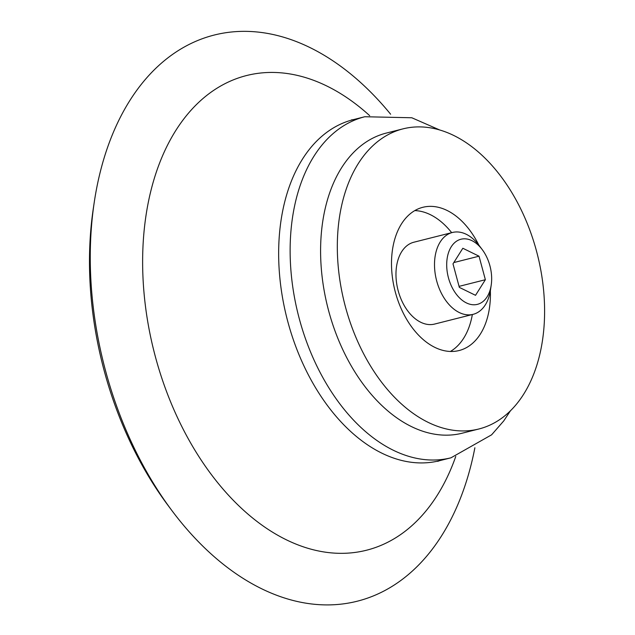 <?xml version="1.0" encoding="UTF-8"?>
<svg xmlns="http://www.w3.org/2000/svg" width="635" height="635" viewBox="0 0 635 635"><rect width="100%" height="100%" fill="white"/><g stroke="black" fill="none" stroke-linecap="round" stroke-linejoin="round"><path stroke-width="0.95" d="M474.885 447.754A291.981 187.65 -104.2 0 1 172.061 510.794A291.981 187.65 -104.2 0 1 105.656 371.165A291.981 187.65 -104.2 0 1 94.202 202.573A291.981 187.65 -104.2 0 1 390.628 114.229M172.061 510.794L168.331 505.809A281.432 180.864 -104.2 0 1 104.323 371.229A281.432 180.864 -104.2 0 1 93.281 208.732L94.202 202.573M490.363 290.774A73.874 47.474 -104.2 0 1 460.2 350.234A73.874 47.474 -104.2 0 1 459.057 350.544A73.874 47.474 -104.2 0 1 394.93 290.544A73.874 47.474 -104.2 0 1 422.862 207.296A73.874 47.474 -104.2 0 1 478.798 245.023M481.274 428.331A154.789 99.473 -104.2 0 1 478.869 428.99A154.789 99.473 -104.2 0 1 344.511 303.284A154.789 99.473 -104.2 0 1 403.05 128.849A154.789 99.473 -104.2 0 1 536.924 252.674A154.789 99.473 -104.2 0 1 481.274 428.331M414.806 210.598A73.874 47.474 -104.2 0 1 451.675 232.672M472.353 314.531A73.874 47.474 -104.2 0 1 450.39 351.465M478.869 428.99L462.145 433.213A154.789 99.473 -104.2 0 1 327.787 307.507A154.789 99.473 -104.2 0 1 386.326 133.072L403.05 128.849M448.469 277.892A33.584 21.582 -104.2 0 1 455.136 242.252A33.584 21.582 -104.2 0 1 482.259 249.634A33.584 21.582 -104.2 0 1 491.212 285.083A33.584 21.582 -104.2 0 1 471.408 304.562A33.584 21.582 -104.2 0 1 448.469 277.892M462.836 248.261L452.993 263.858L459.335 287.385L475.528 295.315L485.37 279.717L479.028 256.191L462.836 248.261M491.212 285.083L490.458 290.116A42.212 27.13 -104.2 0 1 473.107 314.341A42.212 27.13 -104.2 0 1 436.729 281.075A42.212 27.13 -104.2 0 1 452.43 232.481A42.212 27.13 -104.2 0 1 479.203 245.554L482.259 249.634M473.107 314.341L434.578 324.072A42.212 27.13 -104.2 0 1 398.201 290.814A42.212 27.13 -104.2 0 1 413.893 242.213L452.43 232.481M459.065 286.369L485.37 279.717M453.811 262.565L479.028 256.191M510.5 410.702L503.738 420.926L491.609 434.816L450.985 457.803A175.895 113.038 -104.2 0 1 299.418 319.222A175.895 113.038 -104.2 0 1 364.823 116.737L411.805 117.761L439.571 129.921M450.985 457.803L439.507 460.708A175.895 113.038 -104.2 0 1 287.941 322.12A175.895 113.038 -104.2 0 1 353.346 119.634L351.441 119.896M455.763 456.454A244.808 157.329 -104.2 0 1 304.348 547.172A244.808 157.329 -104.2 0 1 155.551 357.346A244.808 157.329 -104.2 0 1 190.405 110.942A244.808 157.329 -104.2 0 1 369.673 115.657M364.823 116.737L353.346 119.634M437.706 461.375L439.507 460.708"/></g></svg>
